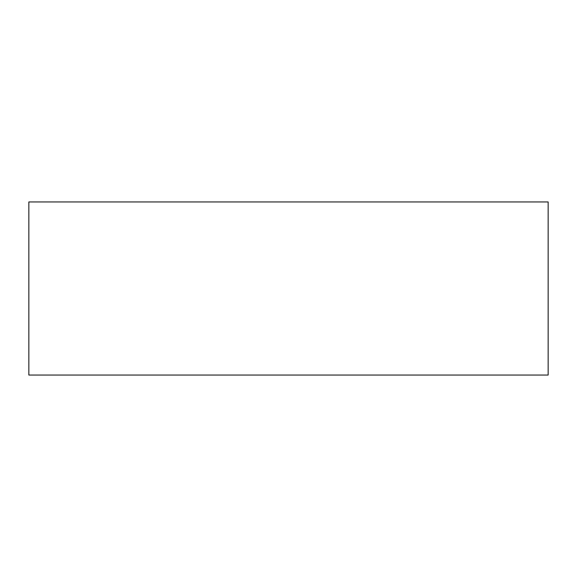 <?xml version="1.0" encoding="UTF-8"?>
<svg xmlns="http://www.w3.org/2000/svg" width="577" height="577" viewBox="0 0 577 577"><rect width="100%" height="100%" fill="white"/><g stroke="black" fill="none" stroke-linecap="round" stroke-linejoin="round"><path stroke-width="0.87" d="M28.85 201.95L548.15 201.95L548.15 375.05L28.85 375.05L28.85 201.95"/></g></svg>

